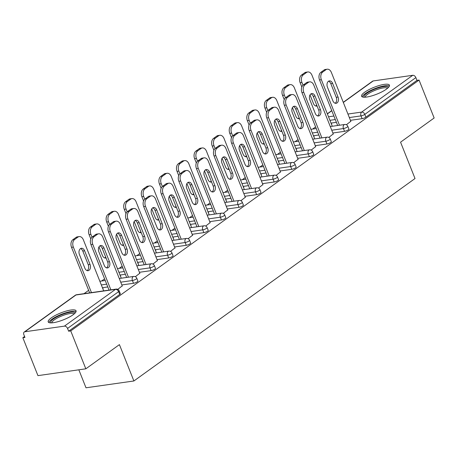 <?xml version="1.0" encoding="UTF-8"?>
<svg xmlns="http://www.w3.org/2000/svg" width="457" height="457" viewBox="0 0 457 457"><rect width="100%" height="100%" fill="white"/><g stroke="black" fill="none" stroke-linecap="round" stroke-linejoin="round"><path stroke-width="0.69" d="M364.617 92.257A14.995 3.69 -21.7 0 0 361.578 96.25A14.995 3.69 -21.7 0 0 371.495 95.976A14.995 3.69 -21.7 0 0 386.399 89.155A14.995 3.69 -21.7 0 0 389.438 85.162A14.995 3.69 -21.7 0 0 379.521 85.43A14.995 3.69 -21.7 0 0 364.617 92.257M51.241 317.912A14.995 3.69 -21.7 0 0 48.202 321.911A14.995 3.69 -21.7 0 0 58.119 321.637A14.995 3.69 -21.7 0 0 73.023 314.816A14.995 3.69 -21.7 0 0 76.062 310.823A14.995 3.69 -21.7 0 0 66.145 311.091A14.995 3.69 -21.7 0 0 51.241 317.912M78.838 369.81L85.996 387.793L133.89 380.978L415.025 178.533L400.561 142.178L434.15 117.992L419.063 80.084L70.744 330.908L85.83 368.816L37.937 375.631L22.85 337.723L24.946 337.42L23.844 334.655A2.885 1.994 -125.8 0 1 24.25 332.016L75.314 295.245A2.885 1.994 -125.8 0 1 75.971 294.988L24.901 331.759A2.885 1.994 -125.8 0 0 24.25 332.016M315.604 126.909L312.628 129.051M298.021 139.574L295.039 141.716M280.432 152.238L277.456 154.38M262.849 164.897L259.873 167.045M245.26 177.562L242.284 179.704M227.677 190.226L224.701 192.368M210.094 202.885L207.118 205.033M192.506 215.55L189.529 217.692M174.922 228.214L171.946 230.357M157.339 240.879L154.357 243.021M139.751 253.538L136.774 255.686M122.168 266.203L119.191 268.345M104.584 278.867L101.603 281.009M88.641 290.344L84.019 293.674M24.569 336.483L22.85 337.723M64.42 326.132L115.484 289.361A2.885 1.994 -125.8 0 1 118.614 291.663A2.885 0.708 -21.7 0 0 119.197 290.892L120.3 293.662A2.885 0.708 158.3 0 1 119.711 294.434L118.614 291.663L67.545 328.434A2.885 1.994 -125.8 0 0 64.42 326.132L24.901 331.759M119.711 294.434L68.647 331.205L70.744 330.908M67.545 328.434L68.647 331.205M343.258 102.299L372.569 81.192A2.885 1.994 54.2 0 1 373.22 80.935L412.74 75.308A2.885 1.994 54.2 0 1 415.864 77.61L416.967 80.381L419.063 80.084M133.89 380.978L119.42 344.624L85.83 368.816M117.78 289.367L122.208 285.905M102.859 288.818L103.139 288.618L102.802 288.664M344.532 131.33L343.43 128.56A2.885 0.708 158.3 0 0 347.217 127.046A2.885 0.708 -21.7 0 0 347.8 126.275L348.902 129.045A2.885 0.708 158.3 0 1 348.32 129.811A2.885 0.708 158.3 0 1 344.532 131.33L332.85 132.993M318.82 134.986L313.439 135.752M416.967 80.381L365.903 117.152A2.885 0.708 158.3 0 1 362.121 118.666L350.433 120.328M336.403 122.327L331.028 123.093M328.8 137.414L333.227 133.947M313.879 136.86L314.165 136.66L313.822 136.712M309.366 156.654L308.264 153.883A2.885 0.708 158.3 0 0 312.045 152.37A2.885 0.708 -21.7 0 0 312.634 151.604L313.736 154.369A2.885 0.708 158.3 0 1 313.148 155.14A2.885 0.708 158.3 0 1 309.366 156.654L297.678 158.316M283.648 160.316L278.267 161.081M293.634 162.738L298.061 159.276M278.713 162.189L278.993 161.984L278.65 162.035M274.194 181.983L273.092 179.213A2.885 0.708 158.3 0 0 276.879 177.693A2.885 0.708 -21.7 0 0 277.462 176.928L278.564 179.698A2.885 0.708 158.3 0 1 277.982 180.464A2.885 0.708 158.3 0 1 274.194 181.983L262.507 183.645M248.477 185.639L243.101 186.405M258.462 188.067L262.889 184.599M243.541 187.513L243.821 187.313L243.478 187.359M239.022 207.307L237.92 204.536A2.885 0.708 158.3 0 0 241.707 203.022A2.885 0.708 -21.7 0 0 242.29 202.251L243.392 205.022A2.885 0.708 158.3 0 1 242.81 205.793A2.885 0.708 158.3 0 1 239.022 207.307L227.34 208.969M213.31 210.968L207.929 211.734M223.29 213.39L227.717 209.923M208.369 212.842L208.655 212.636L208.312 212.688M203.856 232.63L202.754 229.865A2.885 0.708 158.3 0 0 206.535 228.346A2.885 0.708 -21.7 0 0 207.124 227.58L208.226 230.351A2.885 0.708 158.3 0 1 207.638 231.116A2.885 0.708 158.3 0 1 203.856 232.63L192.168 234.298M178.139 236.292L172.757 237.057M188.124 238.72L192.551 235.252M173.203 238.166L173.483 237.966L173.14 238.011M168.684 257.959L167.582 255.189A2.885 0.708 158.3 0 0 171.369 253.675A2.885 0.708 -21.7 0 0 171.952 252.904L173.054 255.674A2.885 0.708 158.3 0 1 172.472 256.446A2.885 0.708 158.3 0 1 168.684 257.959L156.997 259.622M142.967 261.615L137.591 262.381M152.952 264.043L157.379 260.576M138.031 263.495L138.311 263.289L137.968 263.341M133.513 283.283L132.41 280.512A2.885 0.708 158.3 0 0 136.197 278.998A2.885 0.708 -21.7 0 0 136.78 278.233L137.883 281.004A2.885 0.708 158.3 0 1 137.3 281.769A2.885 0.708 158.3 0 1 133.513 283.283L121.83 284.945M107.795 286.945L102.419 287.71M120.448 276.154L120.728 275.954L120.385 275.999M135.369 276.708L139.796 273.24M151.101 270.624L149.999 267.853A2.885 0.708 158.3 0 0 153.78 266.334A2.885 0.708 -21.7 0 0 154.369 265.568L155.471 268.339A2.885 0.708 158.3 0 1 154.883 269.104A2.885 0.708 158.3 0 1 151.101 270.624L139.414 272.286M125.384 274.28L120.002 275.045M155.614 250.83L155.894 250.625L155.557 250.676M170.535 251.379L174.962 247.917M186.267 245.295L185.165 242.524A2.885 0.708 158.3 0 0 188.952 241.01A2.885 0.708 -21.7 0 0 189.535 240.245L190.638 243.01A2.885 0.708 158.3 0 1 190.055 243.781A2.885 0.708 158.3 0 1 186.267 245.295L174.585 246.957M160.556 248.956L155.174 249.722M190.786 225.501L191.066 225.301L190.723 225.352M205.707 226.055L210.134 222.588M221.439 219.971L220.337 217.201A2.885 0.708 158.3 0 0 224.124 215.687A2.885 0.708 -21.7 0 0 224.707 214.916L225.809 217.686A2.885 0.708 158.3 0 1 225.227 218.452A2.885 0.708 158.3 0 1 221.439 219.971L209.752 221.634M195.722 223.627L190.346 224.393M225.958 200.177L226.238 199.977L225.895 200.023M240.879 200.726L245.306 197.264M256.611 194.642L255.509 191.871A2.885 0.708 158.3 0 0 259.29 190.358A2.885 0.708 -21.7 0 0 259.879 189.592L260.981 192.363A2.885 0.708 158.3 0 1 260.393 193.128A2.885 0.708 158.3 0 1 256.611 194.642L244.923 196.304M230.894 198.304L225.512 199.069M261.124 174.854L261.41 174.648L261.067 174.7M276.045 175.402L280.472 171.935M291.777 169.319L290.675 166.548A2.885 0.708 158.3 0 0 294.462 165.034A2.885 0.708 -21.7 0 0 295.045 164.263L296.147 167.034A2.885 0.708 158.3 0 1 295.565 167.805A2.885 0.708 158.3 0 1 291.777 169.319L280.095 170.981M266.065 172.98L260.684 173.74M296.296 149.525L296.576 149.325L296.233 149.37M311.217 150.079L315.644 146.611M326.949 143.989L325.847 141.224A2.885 0.708 158.3 0 0 329.634 139.705A2.885 0.708 -21.7 0 0 330.217 138.939L331.319 141.71A2.885 0.708 158.3 0 1 330.737 142.475A2.885 0.708 158.3 0 1 326.949 143.989L315.261 145.657M301.232 147.651L295.856 148.416M331.468 124.201L331.748 123.996L331.405 124.047M346.389 124.75L350.816 121.282M99.923 245.849A4.421 3.005 -98.1 0 1 102.197 248.277L107.641 261.952A4.421 3.005 -98.1 0 1 106.55 267.859M109.057 290.109L90.937 244.581A5.764 3.919 -98.1 0 1 92.257 236.955L95.524 234.601A5.764 3.919 -98.1 0 1 96.775 234.081L98.592 233.824A5.764 3.919 81.9 0 0 97.341 234.338L95.524 234.601M98.592 233.824A5.764 3.919 81.9 0 1 102.785 237.097L122.293 286.122M110.874 289.852L92.754 244.324L90.937 244.581M92.257 236.955L94.068 236.697L97.341 234.338M104.013 248.02L109.457 261.695A4.421 3.005 -98.1 0 1 107.486 267.939A4.421 3.005 -98.1 0 1 104.27 265.426L98.832 251.75A4.421 3.005 -98.1 0 1 100.797 245.506A4.421 3.005 -98.1 0 1 104.013 248.02L102.197 248.277M94.068 236.697A5.764 3.919 81.9 0 0 92.754 244.324M90.046 264.454L84.608 250.779A4.421 3.005 81.9 0 0 81.392 248.271A4.421 3.005 81.9 0 0 79.421 254.515L84.865 268.19A4.421 3.005 81.9 0 0 88.075 270.698A4.421 3.005 81.9 0 0 90.046 264.454L88.235 264.712L82.791 251.042A4.421 3.005 81.9 0 0 80.512 248.608M103.682 290.875L83.38 239.862A5.764 3.919 81.9 0 0 79.187 236.589A5.764 3.919 81.9 0 0 77.93 237.103L74.662 239.457A5.764 3.919 81.9 0 0 73.349 247.083L71.532 247.346L89.646 292.874M91.463 292.611L73.349 247.083M77.93 237.103L76.113 237.36L72.846 239.714L74.662 239.457M87.138 270.618A4.421 3.005 81.9 0 0 88.235 264.712M76.113 237.36A5.764 3.919 -98.1 0 1 77.37 236.846L79.187 236.589M71.532 247.346A5.764 3.919 -98.1 0 1 72.846 239.714M50.876 322.882A12.973 3.193 158.3 0 1 53.258 319.089A12.973 3.193 158.3 0 1 66.882 312.988A12.973 3.193 158.3 0 1 74.794 313.365M74.091 313.993A12.013 2.959 -21.7 0 0 65.871 314.502A12.013 2.959 -21.7 0 0 54.303 319.86A12.013 2.959 -21.7 0 0 51.818 322.859M76.028 311.703A14.898 3.667 -21.7 0 0 65.402 312.891A14.898 3.667 -21.7 0 0 51.864 319.289A14.898 3.667 -21.7 0 0 48.836 322.522M364.246 97.221A12.973 3.193 158.3 0 1 372.529 90.126A12.973 3.193 158.3 0 1 387.365 86.676A12.973 3.193 158.3 0 1 388.17 87.704M387.462 88.332A12.013 2.959 -21.7 0 0 386.868 87.938A12.013 2.959 -21.7 0 0 374.197 90.669A12.013 2.959 -21.7 0 0 365.194 97.198M389.404 86.042A14.898 3.667 -21.7 0 0 389.038 85.87A14.898 3.667 -21.7 0 0 374.14 88.909A14.898 3.667 -21.7 0 0 362.207 96.861M117.506 233.184A4.421 3.005 -98.1 0 1 119.785 235.612L125.224 249.288A4.421 3.005 -98.1 0 1 124.133 255.195M126.64 277.445L108.526 231.916A5.764 3.919 -98.1 0 1 109.84 224.29L113.108 221.936A5.764 3.919 -98.1 0 1 114.364 221.422L116.181 221.159A5.764 3.919 81.9 0 0 114.924 221.679L113.108 221.936M116.181 221.159A5.764 3.919 81.9 0 1 120.374 224.438L139.882 273.457M128.457 277.188L110.337 231.659L108.526 231.916M109.84 224.29L111.657 224.033L114.924 221.679M121.602 235.355L127.04 249.031A4.421 3.005 -98.1 0 1 125.069 255.274A4.421 3.005 -98.1 0 1 121.859 252.767L116.415 239.091A4.421 3.005 -98.1 0 1 118.386 232.847A4.421 3.005 -98.1 0 1 121.602 235.355L119.785 235.612M111.657 224.033A5.764 3.919 81.9 0 0 110.337 231.659M135.089 220.52A4.421 3.005 -98.1 0 1 137.368 222.953L142.812 236.629A4.421 3.005 -98.1 0 1 141.721 242.53M144.229 264.786L126.109 219.257A5.764 3.919 -98.1 0 1 127.423 211.625L130.696 209.272A5.764 3.919 -98.1 0 1 131.947 208.758L133.764 208.501A5.764 3.919 81.9 0 0 132.507 209.015L130.696 209.272M133.764 208.501A5.764 3.919 81.9 0 1 137.957 211.774L157.465 260.793M146.04 264.523L127.926 218.994L126.109 219.257M127.423 211.625L129.24 211.368L132.507 209.015M139.185 222.69L144.629 236.366A4.421 3.005 -98.1 0 1 142.658 242.61A4.421 3.005 -98.1 0 1 139.442 240.102L133.998 226.426A4.421 3.005 -98.1 0 1 135.969 220.183A4.421 3.005 -98.1 0 1 139.185 222.69L137.368 222.953M129.24 211.368A5.764 3.919 81.9 0 0 127.926 218.994M152.678 207.855A4.421 3.005 -98.1 0 1 154.957 210.289L160.396 223.964A4.421 3.005 -98.1 0 1 159.304 229.871M161.812 252.121L143.692 206.593A5.764 3.919 -98.1 0 1 145.012 198.966L148.279 196.613A5.764 3.919 -98.1 0 1 149.53 196.093L151.347 195.836A5.764 3.919 81.9 0 0 150.096 196.35L148.279 196.613M151.347 195.836A5.764 3.919 81.9 0 1 155.54 199.109L175.048 248.128M163.629 251.864L145.509 206.335L143.692 206.593M145.012 198.966L146.823 198.704L150.096 196.35M156.768 210.031L162.212 223.707A4.421 3.005 -98.1 0 1 160.241 229.951A4.421 3.005 -98.1 0 1 157.025 227.437L151.587 213.762A4.421 3.005 -98.1 0 1 153.552 207.518A4.421 3.005 -98.1 0 1 156.768 210.031L154.957 210.289M146.823 198.704A5.764 3.919 81.9 0 0 145.509 206.335M170.261 195.196A4.421 3.005 -98.1 0 1 172.54 197.624L177.984 211.3A4.421 3.005 -98.1 0 1 176.888 217.206M179.395 239.457L161.281 193.928A5.764 3.919 -98.1 0 1 162.595 186.302L165.862 183.948A5.764 3.919 -98.1 0 1 167.119 183.428L168.936 183.171A5.764 3.919 81.9 0 0 167.679 183.691L165.862 183.948M168.936 183.171A5.764 3.919 81.9 0 1 173.129 186.445L192.637 235.469M181.212 239.2L163.098 193.671L161.281 193.928M162.595 186.302L164.411 186.045L167.679 183.691M174.357 197.367L179.795 211.043A4.421 3.005 -98.1 0 1 177.824 217.286A4.421 3.005 -98.1 0 1 174.614 214.779L169.17 201.103A4.421 3.005 -98.1 0 1 171.141 194.859A4.421 3.005 -98.1 0 1 174.357 197.367L172.54 197.624M164.411 186.045A5.764 3.919 81.9 0 0 163.098 193.671M187.844 182.532A4.421 3.005 -98.1 0 1 190.123 184.959L195.567 198.635A4.421 3.005 -98.1 0 1 194.476 204.542M196.984 226.792L178.864 181.269A5.764 3.919 -98.1 0 1 180.178 173.637L183.451 171.284A5.764 3.919 -98.1 0 1 184.702 170.769L186.519 170.512A5.764 3.919 81.9 0 0 185.262 171.027L183.451 171.284M186.519 170.512A5.764 3.919 81.9 0 1 190.712 173.786L210.22 222.805M198.795 226.535L180.681 181.006L178.864 181.269M180.178 173.637L181.995 173.38L185.262 171.027M191.94 184.702L197.384 198.378A4.421 3.005 -98.1 0 1 195.413 204.622A4.421 3.005 -98.1 0 1 192.197 202.114L186.753 188.438A4.421 3.005 -98.1 0 1 188.724 182.194A4.421 3.005 -98.1 0 1 191.94 184.702L190.123 184.959M181.995 173.38A5.764 3.919 81.9 0 0 180.681 181.006M98.998 246.86L102.448 255.526A4.421 3.005 81.9 0 0 105.664 258.039A4.421 3.005 81.9 0 0 106.047 257.942M121.265 278.21L100.963 227.198A5.764 3.919 81.9 0 0 96.77 223.924A5.764 3.919 81.9 0 0 95.513 224.438L92.245 226.792A5.764 3.919 81.9 0 0 90.932 234.424L89.115 234.681L90.812 238.942M92.011 237.143L90.932 234.424M95.513 224.438L93.702 224.695L90.429 227.055L92.245 226.792M104.727 257.959A4.421 3.005 81.9 0 0 105.647 256.943M93.702 224.695A5.764 3.919 -98.1 0 1 94.953 224.181L96.77 223.924M89.115 234.681A5.764 3.919 -98.1 0 1 90.429 227.055M116.586 234.201L120.031 242.861A4.421 3.005 81.9 0 0 123.247 245.375A4.421 3.005 81.9 0 0 123.63 245.283M138.848 265.551L118.546 214.533A5.764 3.919 81.9 0 0 114.353 211.26A5.764 3.919 81.9 0 0 113.102 211.78L109.829 214.133A5.764 3.919 81.9 0 0 108.515 221.759L106.698 222.016L108.395 226.278M109.6 224.478L108.515 221.759M113.102 211.78L111.285 212.037L108.018 214.39L109.829 214.133M122.31 245.295A4.421 3.005 81.9 0 0 123.23 244.278M111.285 212.037A5.764 3.919 -98.1 0 1 112.536 211.517L114.353 211.26M106.698 222.016A5.764 3.919 -98.1 0 1 108.018 214.39M134.169 221.536L137.62 230.202A4.421 3.005 81.9 0 0 140.83 232.71A4.421 3.005 81.9 0 0 141.219 232.619M156.437 252.887L136.135 201.874A5.764 3.919 81.9 0 0 131.942 198.595A5.764 3.919 81.9 0 0 130.685 199.115L127.417 201.468A5.764 3.919 81.9 0 0 126.103 209.095L124.287 209.352L125.983 213.613M127.183 211.82L126.103 209.095M130.685 199.115L128.868 199.372L125.601 201.726L127.417 201.468M139.893 232.63A4.421 3.005 81.9 0 0 140.819 231.613M128.868 199.372A5.764 3.919 -98.1 0 1 130.125 198.858L131.942 198.595M124.287 209.352A5.764 3.919 -98.1 0 1 125.601 201.726M151.753 208.872L155.203 217.538A4.421 3.005 81.9 0 0 158.419 220.046A4.421 3.005 81.9 0 0 158.802 219.954M174.02 240.222L153.718 189.209A5.764 3.919 81.9 0 0 149.525 185.936A5.764 3.919 81.9 0 0 148.268 186.45L145 188.804A5.764 3.919 81.9 0 0 143.687 196.436L141.87 196.693L143.567 200.954M144.772 199.155L143.687 196.436M148.268 186.45L146.457 186.707L143.184 189.061L145 188.804M157.482 219.971A4.421 3.005 81.9 0 0 158.402 218.954M146.457 186.707A5.764 3.919 -98.1 0 1 147.708 186.193L149.525 185.936M141.87 196.693A5.764 3.919 -98.1 0 1 143.184 189.061M169.341 196.213L172.786 204.873A4.421 3.005 81.9 0 0 176.002 207.387A4.421 3.005 81.9 0 0 176.385 207.289M191.603 227.557L171.301 176.545A5.764 3.919 81.9 0 0 167.108 173.272A5.764 3.919 81.9 0 0 165.857 173.786L162.583 176.139A5.764 3.919 81.9 0 0 161.27 183.771L159.453 184.028L161.15 188.29M162.355 186.49L161.27 183.771M165.857 173.786L164.04 174.048L160.773 176.402L162.583 176.139M175.065 207.307A4.421 3.005 81.9 0 0 175.985 206.29M164.04 174.048A5.764 3.919 -98.1 0 1 165.291 173.529L167.108 173.272M159.453 184.028A5.764 3.919 -98.1 0 1 160.773 176.402M205.433 169.867A4.421 3.005 -98.1 0 1 207.712 172.3L213.151 185.976A4.421 3.005 -98.1 0 1 212.059 191.883M214.567 214.133L196.447 168.604A5.764 3.919 -98.1 0 1 197.767 160.973L201.034 158.619A5.764 3.919 -98.1 0 1 202.285 158.105L204.102 157.848A5.764 3.919 81.9 0 0 202.851 158.362L201.034 158.619M204.102 157.848A5.764 3.919 81.9 0 1 208.295 161.121L227.803 210.14M216.384 213.876L198.264 168.347L196.447 168.604M197.767 160.973L199.578 160.715L202.851 158.362M209.523 172.043L214.967 185.713A4.421 3.005 -98.1 0 1 212.996 191.963A4.421 3.005 -98.1 0 1 209.78 189.449L204.342 175.774A4.421 3.005 -98.1 0 1 206.307 169.53A4.421 3.005 -98.1 0 1 209.523 172.043L207.712 172.3M199.578 160.715A5.764 3.919 81.9 0 0 198.264 168.347M186.924 183.548L190.375 192.214A4.421 3.005 81.9 0 0 193.591 194.722A4.421 3.005 81.9 0 0 193.974 194.631M209.192 214.899L188.89 163.88A5.764 3.919 81.9 0 0 184.697 160.607A5.764 3.919 81.9 0 0 183.44 161.127L180.172 163.48A5.764 3.919 81.9 0 0 178.858 171.107L177.042 171.364L178.738 175.625M179.938 173.831L178.858 171.107M183.44 161.127L181.623 161.384L178.356 163.737L180.172 163.48M192.648 194.642A4.421 3.005 81.9 0 0 193.574 193.625M181.623 161.384A5.764 3.919 -98.1 0 1 182.88 160.87L184.697 160.607M177.042 171.364A5.764 3.919 -98.1 0 1 178.356 163.737M223.016 157.208A4.421 3.005 -98.1 0 1 225.295 159.636L230.739 173.312A4.421 3.005 -98.1 0 1 229.643 179.218M232.15 201.468L214.036 155.94A5.764 3.919 -98.1 0 1 215.35 148.314L218.617 145.96A5.764 3.919 -98.1 0 1 219.874 145.44L221.691 145.183A5.764 3.919 81.9 0 0 220.434 145.697L218.617 145.96M221.691 145.183A5.764 3.919 81.9 0 1 225.884 148.456L245.392 197.481M233.967 201.211L215.853 155.683L214.036 155.94M215.35 148.314L217.166 148.057L220.434 145.697M227.112 159.379L232.55 173.054A4.421 3.005 -98.1 0 1 230.585 179.298A4.421 3.005 -98.1 0 1 227.369 176.785L221.925 163.109A4.421 3.005 -98.1 0 1 223.896 156.865A4.421 3.005 -98.1 0 1 227.112 159.379L225.295 159.636M217.166 148.057A5.764 3.919 81.9 0 0 215.853 155.683M204.508 170.884L207.958 179.55A4.421 3.005 81.9 0 0 211.174 182.057A4.421 3.005 81.9 0 0 211.557 181.966M226.775 202.234L206.473 151.221A5.764 3.919 81.9 0 0 202.28 147.948A5.764 3.919 81.9 0 0 201.023 148.462L197.755 150.816A5.764 3.919 81.9 0 0 196.441 158.442L194.625 158.705L196.321 162.96M197.527 161.167L196.441 158.442M201.023 148.462L199.212 148.719L195.939 151.073L197.755 150.816M210.237 181.977A4.421 3.005 81.9 0 0 211.157 180.966M199.212 148.719A5.764 3.919 -98.1 0 1 200.463 148.205L202.28 147.948M194.625 158.705A5.764 3.919 -98.1 0 1 195.939 151.073M240.599 144.543A4.421 3.005 -98.1 0 1 242.878 146.971L248.322 160.647A4.421 3.005 -98.1 0 1 247.231 166.554M249.739 188.804L231.619 143.275A5.764 3.919 -98.1 0 1 232.933 135.649L236.206 133.295A5.764 3.919 -98.1 0 1 237.457 132.781L239.274 132.519A5.764 3.919 81.9 0 0 238.017 133.038L236.206 133.295M239.274 132.519A5.764 3.919 81.9 0 1 243.467 135.798L262.975 184.817M251.556 188.547L233.436 143.018L231.619 143.275M232.933 135.649L234.749 135.392L238.017 133.038M244.695 146.714L250.139 160.39A4.421 3.005 -98.1 0 1 248.168 166.634A4.421 3.005 -98.1 0 1 244.952 164.126L239.508 150.45A4.421 3.005 -98.1 0 1 241.479 144.206A4.421 3.005 -98.1 0 1 244.695 146.714L242.878 146.971M234.749 135.392A5.764 3.919 81.9 0 0 233.436 143.018M222.096 158.219L225.541 166.885A4.421 3.005 81.9 0 0 228.757 169.398A4.421 3.005 81.9 0 0 229.14 169.301M244.358 189.569L224.061 138.557A5.764 3.919 81.9 0 0 219.863 135.283A5.764 3.919 81.9 0 0 218.612 135.798L215.344 138.151A5.764 3.919 81.9 0 0 214.025 145.783L212.214 146.04L213.905 150.302M215.11 148.502L214.025 145.783M218.612 135.798L216.795 136.055L213.528 138.414L215.344 138.151M227.82 169.319A4.421 3.005 81.9 0 0 228.746 168.302M216.795 136.055A5.764 3.919 -98.1 0 1 218.052 135.54L219.863 135.283M212.214 146.04A5.764 3.919 -98.1 0 1 213.528 138.414M258.188 131.879A4.421 3.005 -98.1 0 1 260.467 134.312L265.905 147.988A4.421 3.005 -98.1 0 1 264.814 153.889M267.322 176.145L249.208 130.616A5.764 3.919 -98.1 0 1 250.522 122.984L253.789 120.631A5.764 3.919 -98.1 0 1 255.046 120.117L256.857 119.86A5.764 3.919 81.9 0 0 255.606 120.374L253.789 120.631M256.857 119.86A5.764 3.919 81.9 0 1 261.056 123.133L280.558 172.152M269.139 175.882L251.019 130.354L249.208 130.616M250.522 122.984L252.333 122.727L255.606 120.374M262.278 134.05L267.722 147.725A4.421 3.005 -98.1 0 1 265.751 153.969A4.421 3.005 -98.1 0 1 262.535 151.461L257.097 137.786A4.421 3.005 -98.1 0 1 259.062 131.542A4.421 3.005 -98.1 0 1 262.278 134.05L260.467 134.312M252.333 122.727A5.764 3.919 81.9 0 0 251.019 130.354M239.679 145.56L243.13 154.22A4.421 3.005 81.9 0 0 246.346 156.734A4.421 3.005 81.9 0 0 246.729 156.642M261.947 176.91L241.644 125.892A5.764 3.919 81.9 0 0 237.451 122.619A5.764 3.919 81.9 0 0 236.195 123.139L232.927 125.492A5.764 3.919 81.9 0 0 231.613 133.118L229.797 133.375L231.493 137.637M232.693 135.838L231.613 133.118M236.195 123.139L234.378 123.396L231.111 125.749L232.927 125.492M245.409 156.654A4.421 3.005 81.9 0 0 246.329 155.637M234.378 123.396A5.764 3.919 -98.1 0 1 235.635 122.876L237.451 122.619M229.797 133.375A5.764 3.919 -98.1 0 1 231.111 125.749M275.771 119.214A4.421 3.005 -98.1 0 1 278.05 121.648L283.494 135.323A4.421 3.005 -98.1 0 1 282.397 141.23M284.905 163.48L266.791 117.952A5.764 3.919 -98.1 0 1 268.105 110.326L271.372 107.972A5.764 3.919 -98.1 0 1 272.629 107.452L274.446 107.195A5.764 3.919 81.9 0 0 273.189 107.709L271.372 107.972M274.446 107.195A5.764 3.919 81.9 0 1 278.639 110.468L298.147 159.487M286.722 163.223L268.607 117.695L266.791 117.952M268.105 110.326L269.921 110.063L273.189 107.709M279.867 121.391L285.305 135.066A4.421 3.005 -98.1 0 1 283.34 141.31A4.421 3.005 -98.1 0 1 280.124 138.797L274.68 125.121A4.421 3.005 -98.1 0 1 276.651 118.877A4.421 3.005 -98.1 0 1 279.867 121.391L278.05 121.648M269.921 110.063A5.764 3.919 81.9 0 0 268.607 117.695M257.262 132.896L260.713 141.561A4.421 3.005 81.9 0 0 263.929 144.069A4.421 3.005 81.9 0 0 264.312 143.978M279.53 164.246L259.228 113.233A5.764 3.919 81.9 0 0 255.035 109.954A5.764 3.919 81.9 0 0 253.778 110.474L250.51 112.828A5.764 3.919 81.9 0 0 249.196 120.454L247.38 120.711L249.076 124.972M250.282 123.179L249.196 120.454M253.778 110.474L251.967 110.731L248.694 113.085L250.51 112.828M262.992 143.989A4.421 3.005 81.9 0 0 263.912 142.972M251.967 110.731A5.764 3.919 -98.1 0 1 253.218 110.217L255.035 109.954M247.38 120.711A5.764 3.919 -98.1 0 1 248.694 113.085M293.354 106.555A4.421 3.005 -98.1 0 1 295.633 108.983L301.077 122.659A4.421 3.005 -98.1 0 1 299.986 128.566M302.494 150.816L284.374 105.287A5.764 3.919 -98.1 0 1 285.688 97.661L288.961 95.307A5.764 3.919 -98.1 0 1 290.212 94.788L292.029 94.53A5.764 3.919 81.9 0 0 290.772 95.05L288.961 95.307M292.029 94.53A5.764 3.919 81.9 0 1 296.222 97.804L315.73 146.828M304.311 150.559L286.191 105.03L284.374 105.287M285.688 97.661L287.504 97.404L290.772 95.05M297.45 108.726L302.894 122.402A4.421 3.005 -98.1 0 1 300.923 128.645A4.421 3.005 -98.1 0 1 297.707 126.138L292.263 112.462A4.421 3.005 -98.1 0 1 294.234 106.218A4.421 3.005 -98.1 0 1 297.45 108.726L295.633 108.983M287.504 97.404A5.764 3.919 81.9 0 0 286.191 105.03M274.851 120.231L278.296 128.897A4.421 3.005 81.9 0 0 281.512 131.405A4.421 3.005 81.9 0 0 281.895 131.313M297.113 151.581L276.816 100.569A5.764 3.919 81.9 0 0 272.618 97.295A5.764 3.919 81.9 0 0 271.367 97.809L268.099 100.163A5.764 3.919 81.9 0 0 266.779 107.795L264.969 108.052L266.66 112.313M267.865 110.514L266.779 107.795M271.367 97.809L269.55 98.066L266.282 100.42L268.099 100.163M280.575 131.33A4.421 3.005 81.9 0 0 281.501 130.314M269.55 98.066A5.764 3.919 -98.1 0 1 270.807 97.552L272.618 97.295M264.969 108.052A5.764 3.919 -98.1 0 1 266.282 100.42M310.943 93.891A4.421 3.005 -98.1 0 1 313.222 96.318L318.66 109.994A4.421 3.005 -98.1 0 1 317.569 115.901M320.077 138.151L301.963 92.628A5.764 3.919 -98.1 0 1 303.277 84.996L306.544 82.643A5.764 3.919 -98.1 0 1 307.801 82.129L309.612 81.872A5.764 3.919 81.9 0 0 308.361 82.386L306.544 82.643M309.612 81.872A5.764 3.919 81.9 0 1 313.81 85.145L333.313 134.164M321.894 137.894L303.774 92.365L301.963 92.628M303.277 84.996L305.093 84.739L308.361 82.386M315.033 96.061L320.477 109.737A4.421 3.005 -98.1 0 1 318.506 115.981A4.421 3.005 -98.1 0 1 315.29 113.473L309.852 99.797A4.421 3.005 -98.1 0 1 311.823 93.554A4.421 3.005 -98.1 0 1 315.033 96.061L313.222 96.318M305.093 84.739A5.764 3.919 81.9 0 0 303.774 92.365M292.434 107.572L295.885 116.232A4.421 3.005 81.9 0 0 299.101 118.746A4.421 3.005 81.9 0 0 299.484 118.649M314.702 138.917L294.399 87.904A5.764 3.919 81.9 0 0 290.206 84.631A5.764 3.919 81.9 0 0 288.95 85.145L285.682 87.498A5.764 3.919 81.9 0 0 284.368 95.13L282.552 95.387L284.248 99.649M285.448 97.849L284.368 95.13M288.95 85.145L287.133 85.408L283.866 87.761L285.682 87.498M298.164 118.666A4.421 3.005 81.9 0 0 299.084 117.649M287.133 85.408A5.764 3.919 -98.1 0 1 288.39 84.888L290.206 84.631M282.552 95.387A5.764 3.919 -98.1 0 1 283.866 87.761M328.526 81.226A4.421 3.005 -98.1 0 1 330.805 83.66L336.249 97.335A4.421 3.005 -98.1 0 1 335.158 103.242M337.666 125.492L319.546 79.964A5.764 3.919 -98.1 0 1 320.86 72.332L324.127 69.978A5.764 3.919 -98.1 0 1 325.384 69.464L327.201 69.207A5.764 3.919 81.9 0 0 325.944 69.721L324.127 69.978M327.201 69.207A5.764 3.919 81.9 0 1 331.394 72.48L350.902 121.499M339.477 125.235L321.362 79.707L319.546 79.964M320.86 72.332L322.676 72.075L325.944 69.721M332.622 83.403L338.06 97.073A4.421 3.005 -98.1 0 1 336.095 103.322A4.421 3.005 -98.1 0 1 332.879 100.808L327.435 87.133A4.421 3.005 -98.1 0 1 329.406 80.889A4.421 3.005 -98.1 0 1 332.622 83.403L330.805 83.66M322.676 72.075A5.764 3.919 81.9 0 0 321.362 79.707M310.017 94.907L313.468 103.573A4.421 3.005 81.9 0 0 316.684 106.081A4.421 3.005 81.9 0 0 317.067 105.99M332.285 126.258L311.982 75.239A5.764 3.919 81.9 0 0 307.789 71.966A5.764 3.919 81.9 0 0 306.538 72.486L303.265 74.839A5.764 3.919 81.9 0 0 301.951 82.466L300.135 82.723L301.831 86.984M303.037 85.191L301.951 82.466M306.538 72.486L304.722 72.743L301.449 75.097L303.265 74.839M315.747 106.001A4.421 3.005 81.9 0 0 316.667 104.984M304.722 72.743A5.764 3.919 -98.1 0 1 305.973 72.229L307.789 71.966M300.135 82.723A5.764 3.919 -98.1 0 1 301.449 75.097M119.197 290.892A2.885 2.885 0 0 0 116.112 289.104A2.885 1.959 -98.1 0 0 115.484 289.361L75.971 294.988A2.885 1.959 -98.1 0 1 76.593 294.731A2.885 2.885 0 0 0 75.314 295.245M373.22 80.935L343.327 102.465M331.799 110.76L327.383 113.942M328.52 116.798L333.901 116.032M347.931 114.039L361.676 112.079L412.74 75.308M415.864 77.61L364.8 114.381L365.903 117.152M362.121 118.666L361.019 115.895A2.885 1.959 81.9 0 1 361.676 112.079A2.885 1.994 54.2 0 1 364.8 114.381A2.885 0.708 158.3 0 1 361.019 115.895L349.331 117.558M136.78 278.233A2.885 2.885 0 0 0 133.695 276.445A2.885 1.959 -98.1 0 0 133.067 276.702A2.885 1.959 81.9 0 0 132.41 280.512L120.728 282.18M106.698 284.174L101.317 284.94M154.369 265.568A2.885 2.885 0 0 0 151.278 263.78A2.885 1.959 -98.1 0 0 150.656 264.037A2.885 1.959 81.9 0 0 149.999 267.853L138.311 269.516M124.281 271.509L118.9 272.275M171.952 252.904A2.885 2.885 0 0 0 168.867 251.116A2.885 1.959 -98.1 0 0 168.239 251.373A2.885 1.959 81.9 0 0 167.582 255.189L155.894 256.851M141.864 258.851L136.489 259.616M189.535 240.245A2.885 2.885 0 0 0 186.45 238.451A2.885 1.959 -98.1 0 0 185.822 238.714A2.885 1.959 81.9 0 0 185.165 242.524L173.483 244.187M159.453 246.186L154.072 246.951M207.124 227.58A2.885 2.885 0 0 0 204.039 225.792A2.885 1.959 -98.1 0 0 203.411 226.049A2.885 1.959 81.9 0 0 202.754 229.865L191.066 231.528M177.036 233.521L171.655 234.287M224.707 214.916A2.885 2.885 0 0 0 221.622 213.128A2.885 1.959 -98.1 0 0 220.994 213.385A2.885 1.959 81.9 0 0 220.337 217.201L208.649 218.863M194.619 220.862L189.244 221.622M242.29 202.251A2.885 2.885 0 0 0 239.205 200.463A2.885 1.959 -98.1 0 0 238.577 200.72A2.885 1.959 81.9 0 0 237.92 204.536L226.238 206.198M212.208 208.198L206.827 208.963M259.879 189.592A2.885 2.885 0 0 0 256.794 187.804A2.885 1.959 -98.1 0 0 256.166 188.061A2.885 1.959 81.9 0 0 255.509 191.871L243.821 193.54M229.791 195.533L224.416 196.299M277.462 176.928A2.885 2.885 0 0 0 274.377 175.14A2.885 1.959 -98.1 0 0 273.749 175.397A2.885 1.959 81.9 0 0 273.092 179.213L261.404 180.875M247.374 182.869L241.999 183.634M295.045 164.263A2.885 2.885 0 0 0 291.96 162.475A2.885 1.959 -98.1 0 0 291.332 162.732A2.885 1.959 81.9 0 0 290.675 166.548L278.993 168.21M264.963 170.21L259.582 170.975M312.634 151.604A2.885 2.885 0 0 0 309.549 149.81A2.885 1.959 -98.1 0 0 308.921 150.073A2.885 1.959 81.9 0 0 308.264 153.883L296.576 155.546M282.546 157.545L277.171 158.311M330.217 138.939A2.885 2.885 0 0 0 327.132 137.151A2.885 1.959 -98.1 0 0 326.504 137.408A2.885 1.959 81.9 0 0 325.847 141.224L314.165 142.887M300.129 144.88L294.754 145.646M347.8 126.275A2.885 2.885 0 0 0 344.715 124.487A2.885 1.959 -98.1 0 0 344.092 124.744A2.885 1.959 81.9 0 0 343.43 128.56L331.748 130.222M317.718 132.222L312.337 132.981M335.301 119.557L329.925 120.322M109.457 261.695L107.641 261.952M82.791 251.042L84.608 250.779M127.04 249.031L125.224 249.288M144.629 236.366L142.812 236.629M162.212 223.707L160.396 223.964M179.795 211.043L177.984 211.3M197.384 198.378L195.567 198.635M214.967 185.713L213.151 185.976M232.55 173.054L230.739 173.312M250.139 160.39L248.322 160.647M267.722 147.725L265.905 147.988M285.305 135.066L283.494 135.323M302.894 122.402L301.077 122.659M320.477 109.737L318.66 109.994M338.06 97.073L336.249 97.335M327.321 113.776L331.736 110.594M116.112 289.104L76.593 294.731M133.695 276.445L119.26 278.496M105.23 280.495L99.855 281.261M151.278 263.78L136.849 265.831M122.813 267.831L117.438 268.596M168.867 251.116L154.432 253.172M140.402 255.166L135.021 255.931M186.45 238.451L172.015 240.508M157.985 242.507L152.609 243.273M204.039 225.792L189.604 227.843M175.574 229.842L170.193 230.608M221.622 213.128L207.187 215.184M193.157 217.178L187.776 217.943M239.205 200.463L224.77 202.52M210.74 204.513L205.364 205.279M256.794 187.804L242.359 189.855M228.329 191.854L222.947 192.62M274.377 175.14L259.942 177.19M245.912 179.19L240.531 179.955M291.96 162.475L277.525 164.531M263.495 166.525L258.119 167.291M309.549 149.81L295.113 151.867M281.084 153.866L275.702 154.632M327.132 137.151L312.697 139.202M298.667 141.202L293.285 141.967M344.715 124.487L330.28 126.543M316.25 128.537L310.874 129.302"/></g></svg>
